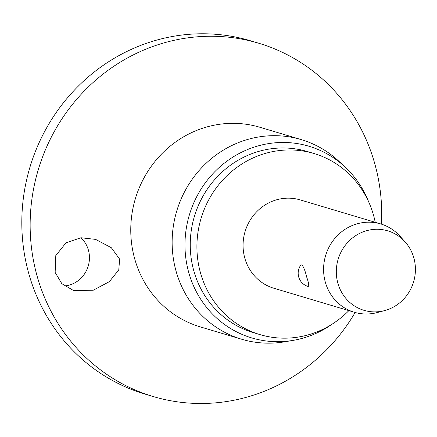 <?xml version="1.0" encoding="UTF-8"?>
<svg xmlns="http://www.w3.org/2000/svg" width="437" height="437" viewBox="0 0 437 437"><rect width="100%" height="100%" fill="white"/><g stroke="black" fill="none" stroke-linecap="round" stroke-linejoin="round"><path stroke-width="0.66" d="M355.144 312.488A184.365 175.018 -73.4 0 1 153.218 396.539L144.887 394.054A184.365 175.018 -73.4 0 1 29.345 275.567A184.365 175.018 -73.4 0 1 73.962 90.596A184.365 175.018 -73.4 0 1 250.325 40.723L258.655 43.208A184.365 175.018 -73.4 0 1 374.198 161.695A184.365 175.018 -73.4 0 1 381.501 224.17M153.218 396.539A184.365 175.018 -73.4 0 1 37.675 278.052A184.365 175.018 -73.4 0 1 82.293 93.081A184.365 175.018 -73.4 0 1 258.655 43.208M55.144 272.426L55.794 255.612L66.009 242.803L80.954 237.744L95.627 239.389L111.315 247.708L119.64 259.157L118.771 269.848L109.348 281.674L93.196 290.255L73.443 290.49L61.841 283.684L55.144 272.426M332.257 324.068A100.018 94.949 -73.4 0 1 293.069 340.385L284.711 341.805A104.164 98.888 -73.4 0 1 241.677 339.243A104.164 98.888 -73.4 0 1 176.395 272.3A104.164 98.888 -73.4 0 1 201.604 167.786A104.164 98.888 -73.4 0 1 301.251 139.611A104.164 98.888 -73.4 0 1 338.653 161.051L344.864 166.819A100.018 94.949 -73.4 0 1 368.697 201.943M293.069 340.385A100.018 94.949 -73.4 0 1 189.063 273.644A100.018 94.949 -73.4 0 1 229.616 159.27A100.018 94.949 -73.4 0 1 344.864 166.819M348.868 310.625A94.49 89.7 -73.4 0 1 259.993 334.611A94.49 89.7 -73.4 0 1 200.774 273.884A94.49 89.7 -73.4 0 1 223.64 179.083A94.49 89.7 -73.4 0 1 314.034 153.524A94.49 89.7 -73.4 0 1 373.247 214.25A94.49 89.7 -73.4 0 1 375.225 222.291M259.993 334.611L253.329 332.623A94.49 89.7 -73.4 0 1 194.11 271.896A94.49 89.7 -73.4 0 1 216.976 177.094A94.49 89.7 -73.4 0 1 307.369 151.535L314.034 153.524M64.496 285.984A27.657 26.253 106.6 0 0 88.318 249.811A27.657 26.253 106.6 0 0 80.938 237.744M384.609 310.598L377.251 312.553A46.093 43.755 -73.4 0 1 354.352 312.264A46.093 43.755 -73.4 0 1 325.467 282.641A46.093 43.755 -73.4 0 1 336.621 236.395A46.093 43.755 -73.4 0 1 380.714 223.93A46.093 43.755 -73.4 0 1 400.024 236.231L405.104 241.901A41.482 39.379 -73.4 0 1 413.724 257.491A41.482 39.379 -73.4 0 1 384.609 310.598A41.482 39.379 -73.4 0 1 338.003 283.673A41.482 39.379 -73.4 0 1 356.335 235.248A41.482 39.379 -73.4 0 1 405.104 241.901M354.352 312.264L273.835 288.234A46.093 43.755 -73.4 0 1 244.944 258.611A46.093 43.755 -73.4 0 1 256.098 212.371A46.093 43.755 -73.4 0 1 300.192 199.9L380.714 223.93M300.541 265.456L301.738 264.855C303.458 266.428 305.108 270.492 306.687 277.036C308.833 283.231 309.287 286.372 308.052 286.454A13.826 13.826 0 0 1 308.041 286.448A13.826 13.826 0 0 1 300.541 265.456M241.677 339.243L200.304 326.898A104.164 98.888 -73.4 0 1 135.022 259.955A104.164 98.888 -73.4 0 1 160.232 155.441A104.164 98.888 -73.4 0 1 259.878 127.265L301.251 139.611"/></g></svg>
